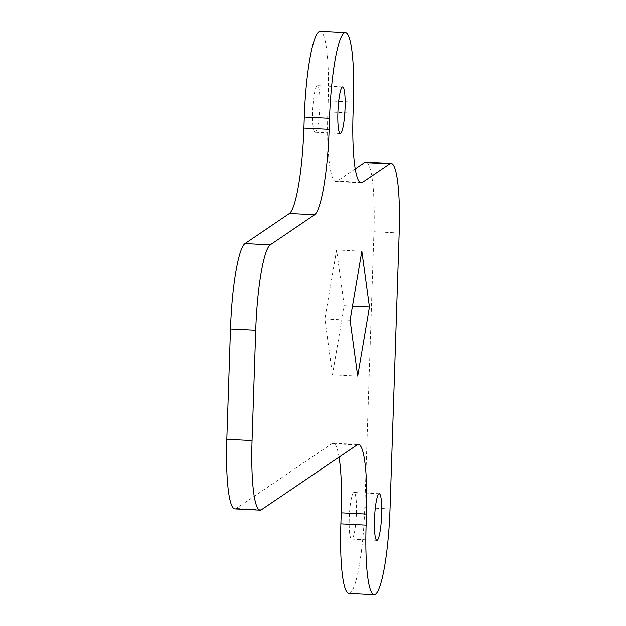 <?xml version="1.0" encoding="UTF-8"?>
<svg xmlns="http://www.w3.org/2000/svg" width="626" height="626" viewBox="0 0 626 626"><rect width="100%" height="100%" fill="white"/><g stroke="black" fill="none" stroke-linecap="round" stroke-linejoin="round"><path stroke-width="0.47" stroke-dasharray="3.13 2.35" d="M355.271 168.848L337.226 181.078A77.781 11.612 -87.1 0 1 335.904 181.501A77.781 11.612 -87.1 0 1 327.828 111.921L328.196 100.88A77.781 11.612 92.9 0 0 320.129 31.3M356.421 513.328A23.334 3.482 92.9 0 0 353.995 492.451A23.334 3.482 92.9 0 0 349.245 518.187A23.334 3.482 92.9 0 0 351.671 539.064A23.334 3.482 92.9 0 0 356.421 513.328M234.891 508.883A77.781 11.612 92.9 0 0 236.213 508.461L331.85 443.662A77.781 11.612 -87.1 0 1 333.173 443.239A77.781 11.612 -87.1 0 1 339.042 457.152M348.948 593.44A77.781 11.612 92.9 0 0 364.786 507.655L373.941 231.722A77.781 11.612 92.9 0 0 365.866 162.142M319.831 106.553A23.334 3.482 92.9 0 0 317.405 85.676A23.334 3.482 92.9 0 0 312.656 111.412A23.334 3.482 92.9 0 0 315.081 132.289A23.334 3.482 92.9 0 0 319.831 106.553M336.608 249.93L324.878 318.916L332.469 374.802L344.198 305.824L336.608 249.93L361.851 251.198M350.114 320.176L324.878 318.916M357.704 376.07L332.469 374.802M352.485 306.239L344.198 305.824M359.872 182.213L337.226 181.078M353.072 113.181L327.828 111.921M353.44 102.14L328.196 100.88M357.094 444.922L331.85 443.662M261.449 509.728L236.213 508.461M399.177 232.989L373.941 231.722M390.029 508.915L364.786 507.655M361.139 182.761L335.904 181.501M358.408 444.499L333.173 443.239M376.907 540.324L351.671 539.064M342.649 86.936L317.405 85.676M379.239 493.711L353.995 492.451M340.317 133.549L315.081 132.289"/><path stroke-width="0.94" d="M362.462 182.338A77.781 11.612 -87.1 0 1 361.139 182.761A77.781 11.612 -87.1 0 1 353.072 113.181L353.44 102.14A77.781 11.612 92.9 0 0 345.364 32.56A77.781 11.612 92.9 0 0 329.526 118.345L329.159 129.379A77.781 11.612 -87.1 0 1 314.643 214.741L270.236 244.829A77.781 11.612 92.9 0 0 255.721 330.192L252.059 440.563A77.781 11.612 92.9 0 0 260.134 510.143A77.781 11.612 92.9 0 0 261.449 509.728L357.094 444.922A77.781 11.612 -87.1 0 1 358.408 444.499A77.781 11.612 -87.1 0 1 366.484 514.079L366.116 525.12A77.781 11.612 92.9 0 0 374.191 594.7A77.781 11.612 92.9 0 0 390.029 508.915L399.177 232.989A77.781 11.612 92.9 0 0 391.109 163.402A77.781 11.612 92.9 0 0 389.787 163.824L362.462 182.338L359.872 182.213M381.657 514.588A23.334 3.482 92.9 0 0 379.239 493.711A23.334 3.482 92.9 0 0 374.489 519.447A23.334 3.482 92.9 0 0 376.907 540.324A23.334 3.482 92.9 0 0 381.657 514.588M345.067 107.813A23.334 3.482 92.9 0 0 342.649 86.936A23.334 3.482 92.9 0 0 337.891 112.672A23.334 3.482 92.9 0 0 340.317 133.549A23.334 3.482 92.9 0 0 345.067 107.813M350.114 320.176L357.704 376.07L369.434 307.084L361.851 251.198L350.114 320.176M391.109 163.402L365.866 162.142A77.781 11.612 92.9 0 0 364.551 162.564L355.271 168.848M345.364 32.56L320.129 31.3A77.781 11.612 92.9 0 0 304.291 117.085L303.923 128.119A77.781 11.612 -87.1 0 1 289.408 213.482L245.001 243.569A77.781 11.612 92.9 0 0 230.478 328.932L226.823 439.303A77.781 11.612 92.9 0 0 234.891 508.883L260.134 510.143M339.042 457.152A77.781 11.612 -87.1 0 1 341.248 512.819L340.88 523.86A77.781 11.612 92.9 0 0 348.948 593.44L374.191 594.7M369.434 307.084L352.485 306.239M389.787 163.824L364.551 162.564M366.484 514.079L341.248 512.819M252.059 440.563L226.823 439.303M255.721 330.192L230.478 328.932M270.236 244.829L245.001 243.569M314.643 214.741L289.408 213.482M329.159 129.379L303.923 128.119M329.526 118.345L304.291 117.085M366.116 525.12L340.88 523.86"/></g></svg>
